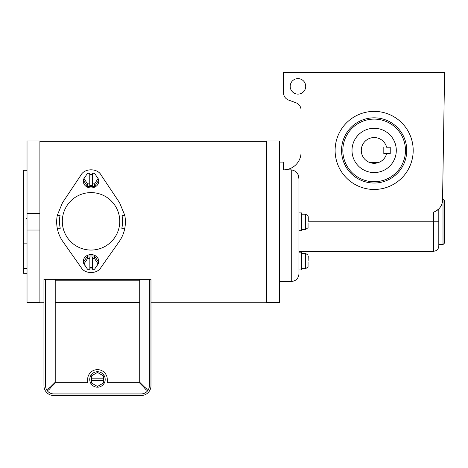 <?xml version="1.0" encoding="UTF-8"?>
<svg xmlns="http://www.w3.org/2000/svg" width="468" height="468" viewBox="0 0 468 468"><rect width="100%" height="100%" fill="white"/><g stroke="black" fill="none" stroke-linecap="round" stroke-linejoin="round"><path stroke-width="0.7" d="M27.021 218.585L25.992 218.585L25.992 225.02L27.021 225.02M150.006 279.308L46.332 279.308M139.716 280.812L55.218 280.812M53.773 393.933A8.213 8.213 0 0 1 45.56 385.72A8.213 8.213 0 0 0 53.773 393.933A8.213 8.213 0 0 1 45.56 385.72L45.56 279.308L55.218 279.308L55.218 382.262L50.211 387.27C48.578 388.399 47.666 389.44 47.479 390.406C48.438 390.213 49.485 389.306 50.614 387.674L55.616 382.666L87.645 382.666L87.645 379.454A9.822 9.822 0 0 1 97.467 369.638A9.822 9.822 0 0 1 107.283 379.454L107.283 382.666L139.312 382.666L144.319 387.674C145.443 389.306 146.49 390.213 147.455 390.406C147.262 389.44 146.349 388.399 144.723 387.27L139.716 382.262L139.716 279.308L149.368 279.308L149.368 385.72A8.213 8.213 0 0 1 141.16 393.933L53.773 393.933M139.716 302.656L55.218 302.656L139.716 302.656M89.739 379.454A7.722 7.722 0 0 0 97.467 387.182A7.722 7.722 0 0 0 105.189 379.454A7.722 7.722 0 0 0 97.467 371.732A7.722 7.722 0 0 0 89.739 379.454M97.467 386.486L103.557 382.97L103.557 375.939L97.467 372.423L91.377 375.939L91.377 382.97L97.467 386.486M103.557 380.747L91.377 380.747M103.557 378.167L91.377 378.167M89.85 267.994A7.722 6.757 180 0 0 91.038 268.076A7.722 6.757 180 0 0 92.424 267.965M96.829 265.789A7.722 6.757 180 0 0 98.76 261.325A7.722 6.757 180 0 0 91.038 254.569A7.722 6.757 180 0 0 83.31 261.325A7.722 6.757 180 0 0 85.24 265.789M87.522 255.996L84.006 261.325L84.006 263.917L87.522 269.24L89.85 269.24L89.85 258.593L87.522 258.593L87.522 255.996L94.554 255.996L98.069 261.325L98.069 263.917L94.554 258.593L94.554 255.996M89.85 258.593L89.85 257.031L92.424 257.031L92.424 258.593L94.554 258.593M98.069 263.917L94.554 269.24L92.424 269.24L92.424 258.593M89.85 267.678L92.424 267.678M87.522 258.593L84.006 263.917M89.762 174.587A7.722 6.722 180 0 1 91.038 174.494A7.722 6.722 180 0 1 92.336 174.587M96.94 176.881A7.722 6.722 180 0 1 98.76 181.215A7.722 6.722 180 0 1 91.038 187.937A7.722 6.722 180 0 1 83.31 181.215A7.722 6.722 180 0 1 85.135 176.881M98.069 181.215L94.554 186.516L87.522 186.516L84.006 181.215L84.006 178.583L87.522 173.283L89.762 173.283L89.762 185.468L92.336 185.468L92.336 173.283L94.554 173.283L98.069 178.583L98.069 181.215M89.762 174.868L92.336 174.868M98.069 178.583L94.554 183.877L94.554 186.516M94.554 183.877L92.336 183.877M89.762 183.877L87.522 183.877L87.522 186.516M87.522 183.877L84.006 178.583M43.951 279.308L43.951 385.72A9.822 9.822 0 0 0 53.773 395.542L141.16 395.542A9.822 9.822 0 0 0 150.977 385.72L150.977 279.308L43.951 279.308M45.56 279.308L45.56 385.72M27.021 170.305L23.4 170.305L23.4 243.851L27.021 243.851M27.021 273.3L23.4 273.3L23.4 268.345L27.021 268.345M23.4 268.345L23.4 243.851M27.021 230.028L27.021 213.578L39.897 213.578L39.897 302.656L27.021 302.656L27.021 230.028L39.897 230.028M39.897 213.578L39.897 140.95L27.021 140.95L27.021 213.578M266.485 221.803L266.485 302.656L279.361 302.656L279.361 140.95L266.485 140.95L266.485 221.803M124.775 215.321L122.002 215.321A31.543 31.543 0 0 1 121.803 228.285L124.798 228.285C123.856 233.163 121.967 237.615 119.141 241.646L100.907 267.544C97.227 274.172 84.901 274.225 81.163 267.544L62.934 241.646C60.12 237.662 58.237 233.21 57.272 228.285A34.369 34.369 0 0 1 57.295 215.321L62.466 202.761L80.999 175.032C84.585 168.065 97.531 168.111 101.07 175.032L119.609 202.761L124.775 215.321A34.369 34.369 0 0 1 124.798 228.285M57.272 228.285L60.267 228.285A31.543 31.543 0 0 1 60.074 215.321L57.295 215.321M62.308 221.329A28.729 28.729 0 0 1 91.038 192.605A28.729 28.729 0 0 1 119.761 221.329A28.729 28.729 0 0 1 91.038 250.058A28.729 28.729 0 0 1 62.308 221.329M390.242 147.209L390.242 153.644L383.807 153.644L383.807 147.209L383.807 153.644L386.615 153.644A12.876 12.876 0 0 1 378.682 162.478L369.621 162.478A12.876 12.876 0 0 1 372.528 137.656A12.876 12.876 0 0 1 386.615 147.209L390.242 147.209M369.621 162.478A12.876 12.876 0 0 0 378.682 162.478M308.055 262.343L308.055 266.924L308.055 262.343M298.982 252.158L301.556 252.158L301.556 269.954L298.982 269.954M308.254 256.207L308.108 261.056L308.254 256.207M308.055 223.09L308.055 227.676L308.055 223.09M298.982 212.905L301.556 212.905L301.556 230.701L298.982 230.701M308.254 220.516L308.254 216.953L308.254 220.516M308.055 215.929L308.254 216.953L308.055 215.929M396.297 150.427A22.142 22.142 0 0 0 374.148 128.279A22.142 22.142 0 0 0 352.006 150.427A22.142 22.142 0 0 0 374.148 172.569A22.142 22.142 0 0 0 396.297 150.427M298.982 221.803L298.982 273.78C298.525 278.472 295.951 281.046 291.26 281.502L291.26 169.866C296.256 170.709 298.83 173.745 298.982 178.969L298.982 221.803M305.703 86.364A7.751 7.751 0 0 0 297.952 78.612A7.751 7.751 0 0 0 290.201 86.364A7.751 7.751 0 0 0 297.952 94.115A7.751 7.751 0 0 0 305.703 86.364M406.756 150.427A32.602 32.602 0 0 1 374.148 183.029A32.602 32.602 0 0 1 341.546 150.427A32.602 32.602 0 0 1 374.148 117.825A32.602 32.602 0 0 1 406.756 150.427A32.602 32.602 0 0 0 374.148 117.825A32.602 32.602 0 0 0 341.546 150.427M443.003 199.035L444.29 200.322L444.29 243.284L443.003 244.571L443.003 199.035L442.57 199.035M443.003 244.571L438.803 244.571L438.803 221.803L438.803 246.092C438.498 249.216 436.779 250.936 433.649 251.24L433.649 221.803L308.108 221.803M435.62 211.261L438.803 208.927L438.803 221.803L433.649 221.803L433.649 212.092A12.876 12.876 0 0 0 442.552 200.064L444.6 72.458L283.532 72.458L283.532 92.816A7.722 7.722 0 0 0 288.592 100.064L295.987 102.784A7.722 7.722 0 0 1 301.041 110.033L301.041 152.357A17.509 17.509 0 0 1 283.532 169.866L291.26 169.866M298.982 178.969L297.859 174.178M279.361 162.103L283.532 162.103L283.532 169.866M442.552 200.064L442.435 201.579M433.649 212.092L434.667 211.711M308.108 266.924L305.68 268.644L305.68 253.463L301.556 253.463M308.108 227.676L305.68 229.396L305.68 214.209L301.556 214.209M335.111 150.427A39.043 39.043 0 0 1 374.148 111.384A39.043 39.043 0 0 1 413.191 150.427A39.043 39.043 0 0 1 374.148 189.464A39.043 39.043 0 0 1 335.111 150.427M342.833 150.427A31.315 31.315 0 0 0 374.148 181.742A31.315 31.315 0 0 0 405.469 150.427A31.315 31.315 0 0 0 374.148 119.112A31.315 31.315 0 0 0 342.833 150.427M266.485 302.269L150.977 302.269M43.951 302.269L39.897 302.269M266.485 141.336L39.897 141.336M305.68 268.644L301.556 268.644M305.68 253.463L308.108 255.183M305.68 229.396L301.556 229.396M305.68 214.209L308.108 215.929M279.361 281.502L291.26 281.502M433.649 251.24L298.982 251.24"/></g></svg>
